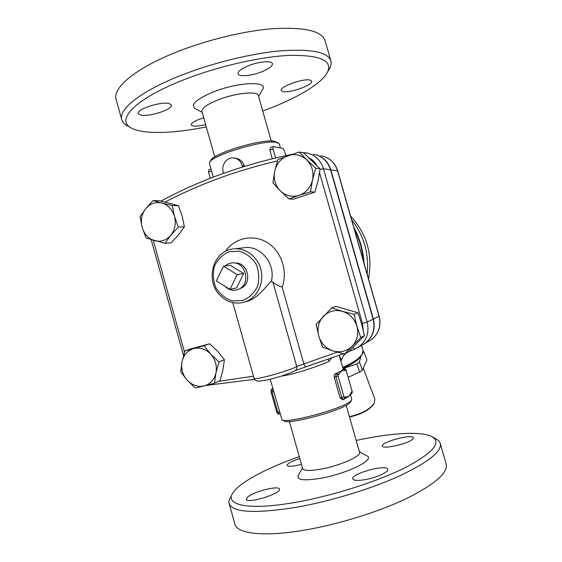 <?xml version="1.0" encoding="UTF-8"?>
<svg xmlns="http://www.w3.org/2000/svg" width="562" height="562" viewBox="0 0 562 562"><rect width="100%" height="100%" fill="white"/><g stroke="black" fill="none" stroke-linecap="round" stroke-linejoin="round"><path stroke-width="0.84" d="M206.289 126.907C173.356 133.608 143.036 134.669 131.122 127.89C116.222 120.444 133.236 100.479 178.554 81.897C213.033 67.595 258.513 56.804 288.994 55.406C319.764 54.879 332.641 60.387 327.611 71.929C321.801 84.005 295.008 99.312 262.735 111.016M328.7 70.004L329.915 67.854C331.18 65.234 331.475 62.818 330.786 60.612C327.491 51.781 310.091 48.578 278.576 51.016C247.786 54.001 207.076 64.447 175.618 77.563C137.711 93.25 117.88 110.552 121.905 120.127C122.692 122.298 124.406 124.139 127.047 125.642L127.518 125.895M202.18 112.351L195.07 108.494C190.363 104.778 196.159 99.383 212.471 92.309C237.002 82.15 268.285 80.696 262.791 89.21L258.604 96.46M248.088 65.873C258.443 61.539 271.818 60.359 272.415 63.611C272.661 65.993 269.219 68.683 262.089 71.676C251.959 75.856 238.787 77.113 238.021 73.847C237.677 71.564 241.035 68.901 248.088 65.873M310.716 80.38L311.573 81.188C313.54 85.108 287.913 93.973 282.37 91.346L281.323 90.461C279.019 86.639 305.707 77.437 310.716 80.38M205.65 124.631C197.452 126.548 192.654 126.647 191.242 124.94C191.01 123.443 193.581 121.61 198.948 119.432L203.725 117.816M140.76 115.062L138.266 113.587C135.765 109.457 161.413 101.125 169.197 103.577L171.361 104.982C173.546 109.169 149.078 117.191 140.76 115.062M121.905 120.135L116.278 100.022C111.986 89.491 131.515 71.149 169.274 55.027C200.606 41.546 241.316 31.205 272.233 28.732C303.887 26.878 321.492 30.798 325.033 40.499L325.187 41.019M214.754 156.939L201.962 111.564C201.442 108.445 206.633 104.616 217.529 100.092C234.733 93.088 257.635 90.693 258.337 95.512L258.38 95.673M230.631 496.998C229.212 499.225 228.678 501.255 229.015 503.088C231.699 512.537 254.221 513.928 296.588 507.268C330.477 501.269 371.173 488.842 399.519 475.937C428.216 462.287 441.816 451.525 440.32 443.643C439.856 441.837 438.529 440.327 436.344 439.112L432.15 436.772C441.753 442.603 432.965 452.789 405.792 467.338C378.472 481.128 333.737 495.501 296.869 502.098C248.692 510.879 224.112 505.168 232.963 492.832C239.763 482.189 266.971 468.02 299.272 456.646M356.189 440.468C390.358 432.993 421.465 430.836 432.15 436.772M302.454 467.949L298.324 475.262C296.23 480.096 303.937 481.065 321.45 478.164C347.625 473.464 375.571 459.386 366.986 455.944L359.392 451.757M365.433 479.59C357.79 480.875 353.561 480.622 352.746 478.838C350.864 473.654 387.19 463.805 387.773 469.354C388.841 471.947 376.582 477.63 365.433 479.59M412.965 438.831C410.042 443.348 382.272 449.804 382.42 445.982C380.832 442.034 412.908 433.562 413.309 437.84L412.965 438.831M301.436 464.331C292.95 466.495 288.166 466.839 287.091 465.357C287.498 463.453 291.741 461.191 299.813 458.571M247.779 496.927C254.024 491.364 279.286 485.147 279.398 489.186C281.372 493.703 246.36 504.318 246.311 499.189L247.779 496.927M229.24 503.896L234.768 523.651C236.138 533.45 262.159 537.23 303.094 530.373C337.116 524.76 377.812 512.221 406.024 498.775C434.567 484.521 447.956 472.993 446.2 464.205L446.073 463.762M316.139 324.415L331.678 307.892L342.3 311.306L354.116 314.32L356.912 326.199L360.741 337.593L352.205 346.129C357.249 340.544 358.823 333.898 356.912 326.199C354.474 318.64 349.606 313.673 342.3 311.306C334.903 309.479 328.566 311.179 323.298 316.413C318.408 322.005 316.912 328.566 318.795 336.097C321.148 343.515 325.911 348.454 333.09 350.92C340.41 352.887 346.782 351.292 352.205 346.129L344.78 354.011L333.09 350.92L322.616 347.267L318.795 336.097L316.139 324.415M344.78 354.011L348.658 351.798L364.401 335.612L361.633 323.916L357.882 312.704L335.753 306.388L331.678 307.892M310.519 191.818L299.096 195.372C306.072 192.78 310.547 187.645 312.521 179.966C313.968 172.148 312.072 165.481 306.831 159.966L315.732 168.179L312.521 179.966L310.519 191.818L314.931 192.106L293.736 199.124L289.044 198.955L280.298 190.841L272.921 182.854L274.72 171.15L277.867 159.559L299.202 152.014L306.831 159.966C301.232 154.887 294.895 153.461 287.828 155.688C280.937 158.421 276.567 163.577 274.72 171.15C273.343 178.821 275.204 185.383 280.298 190.841C285.742 195.92 292.008 197.431 299.096 195.372L289.044 198.955M314.931 192.106L318.085 180.557L320.08 168.825L303.782 152.906L299.202 152.014M223.486 173.363L223.276 172.337C220.908 165.235 226.858 156.953 233.715 157.922C237.937 158.582 240.754 161.139 242.166 165.593L242.714 166.928M314.579 154.494C322.693 156.362 328.117 161.491 330.849 169.872L373.379 319.026C375.711 329.388 372.824 337.572 364.724 343.565L362.715 344.717M289.36 421.5L302.602 468.469C303.656 470.921 310.041 471.097 321.745 468.989C340.165 465.575 361.324 456.154 359.582 452.431L359.547 452.298M223.472 266.248L237.199 274.635L229.97 289.36L216.349 280.937L223.472 266.248L230.174 265.243L243.697 273.469L237.199 274.635M243.697 273.469L236.567 287.941L229.97 289.36M224.758 286.135C228.327 289.767 232.443 290.997 237.101 289.83L239.194 288.98C250.778 283.691 246.037 262.517 233.342 262.854C230.209 262.805 227.462 263.859 225.102 266.009M234.178 262.904L235.78 263.009C247.926 262.693 252.457 282.925 241.379 287.99L240.227 288.517M280.396 147.954L279.265 143.963L276.722 142.467C265.39 138.976 210.806 155.435 209.598 162.629L209.5 163.802L213.265 177.156M244.442 166.394L244.266 165.86C242.784 161.413 239.798 158.842 235.316 158.154L234.424 158.027M272.275 158.73L269.823 150.082L270.793 147.406L273.097 146.57M374.896 399.146L374.187 403.333C369.424 409.621 361.169 414.046 349.423 416.611M348.236 377.271L359.764 372.079L362.455 370.021L366.916 359.891L363.965 352.051L362.743 353.119M349.522 416.969C360.966 414.573 369.037 410.295 373.744 404.127L373.983 403.692M360.727 356.666L359.413 361.991L356.715 364.028L343.024 368.553M363.207 351.376L363.965 352.051M356.715 364.028L359.764 372.079M359.413 361.991L362.455 370.021M342.953 368.307C352.437 364.246 358.598 360.017 361.429 355.613L361.703 355.1M214.494 383.193L204.09 385.939C210.307 384.134 214.263 379.793 215.956 372.908L214.494 383.193L220.016 380.692L222.938 369.922L224.414 359.729L217.761 351.454L209.661 343.768L190.834 348.862L184.954 350.871L193.63 348.58C187.483 350.512 183.619 354.882 182.025 361.682C180.866 368.609 182.587 374.791 187.209 380.221C192.134 385.342 197.761 387.246 204.09 385.939L195.33 387.97L187.209 380.221L180.732 371.854L182.025 361.682L184.954 350.871M210.68 354.088L218.934 361.928L215.956 372.908C217.178 365.855 215.422 359.582 210.68 354.088C205.622 348.967 199.939 347.133 193.63 348.58L203.992 345.721L210.68 354.088M320.08 168.825L315.732 168.179M357.882 312.704L354.116 314.32M364.401 335.612L360.741 337.593M224.414 359.729L218.934 361.928M209.661 343.768L203.992 345.721M165.024 243.269L146.015 237.972L142.165 227.413C144.301 234.27 148.452 238.688 154.606 240.669C160.88 242.166 166.282 240.367 170.806 235.26L165.024 243.269L171.199 242.791L178.568 234.811L184.364 226.851L182.193 216.222L178.407 205.629L159.411 200.697L153.068 200.557L161.779 203.037C155.442 201.66 150.075 203.549 145.67 208.713C141.603 214.185 140.43 220.423 142.165 227.413L140.093 216.799L145.67 208.713L153.068 200.557M172.288 205.559L174.473 216.335C172.267 209.352 168.038 204.919 161.779 203.037L172.288 205.559L178.407 205.629M178.33 227.097L170.806 235.26C175.007 229.781 176.222 223.472 174.473 216.335L178.33 227.097L184.364 226.851M343.466 353.709L306.164 366.712C305.342 366.733 304.555 365.743 303.81 363.733L282.152 287.161C278.134 285.728 275.05 284.063 272.907 282.173L271.298 281.358C266.922 284.934 258.33 298.303 246.844 301.499L244.505 302.11C256.553 298.457 264.231 283.965 261.098 270.322C258.106 256.644 245.011 246.971 232.598 248.987C212.605 251.214 204.912 281.239 220.29 295.577C227.238 302.216 235.141 304.442 244.006 302.258L244.505 302.11M337.305 352.135L296.729 366.459C290.997 370.337 252.928 381.113 254.017 378.114L232.766 302.588M244.814 302.026L246.844 301.499M343.473 353.709L295.303 370.569C296.645 369.564 297.115 368.194 296.729 366.459L272.907 282.173M242.686 300.579L232.408 300.937C225.58 298.661 220.1 294.333 215.97 287.955C213.117 280.831 212.598 273.589 214.41 266.226C217.606 259.482 222.447 254.656 228.931 251.741L239.222 251.137C246.177 253.286 251.79 257.593 256.075 264.07C259.019 271.362 259.525 278.752 257.6 286.248C254.242 293.048 249.268 297.825 242.686 300.579M362.462 344.864L364.471 343.712C372.585 337.706 375.472 329.522 373.133 319.146L330.561 169.822C327.681 161.097 321.97 155.92 313.441 154.29M208.98 169.773L208.53 172.141L210.272 178.323M269.823 150.082L273.034 148.923L273.139 146.556L282.876 148.438L284.505 151.101L285.791 155.625M273.034 148.923L275.584 157.936M352.002 390.871L346.29 370.758L352.002 390.871L350.864 394.11M338.682 374.622L336.554 373.294L335.964 373.66L338.099 374.994L343.178 369.136L345.258 370.428L345.806 370.084L346.29 370.758M351.468 392.29L348.777 396.343L344.527 398.844L345.047 397.06L344.478 397.474L343.965 399.266L343.185 399.638L344.717 398.746M350.147 394.995L348.777 396.343L345.047 397.06M342.687 399.723L340.108 397.945L334.214 377.158C333.926 375.486 334.299 374.369 335.331 373.807L341.527 370.801L345.258 370.428M343.951 368.756L343.15 369.002M272.837 388.56L272.043 388.988M270.231 379.315L282.005 419.8C286.002 424.008 341.886 409.031 350.231 401.458L351.496 400.207L351.721 399.203M362.989 349.929L362.349 353.891C359.343 358.556 352.788 363.045 342.687 367.365M343.53 355.584L346.023 353.301M281.26 376.14C294.432 374.271 316.596 366.881 328.819 361.471L328.489 359.329M328.819 361.471L331.615 358.198M341.022 360.867L341.197 360.488C341.457 359.996 340.811 358.444 339.265 355.837L341.022 361.492M338.984 355.451L339.083 355.816M278.246 142.966L274.685 141.357C263.817 137.999 212.029 153.623 210.799 160.556L209.942 162.039M282.04 419.821L284.133 420.973C288.053 425.012 341.092 410.815 349.086 403.53L350.456 402.048M165.172 202.039C199.004 184.259 236.419 170.553 277.438 160.915M184.526 352.198L153.229 240.276M253.476 376.196L218.463 381.394M282.152 287.161C288.109 271.186 281.351 251.123 267.175 242.524C253.069 233.785 234.523 237.965 225.362 251.397M319.539 172.738L362.476 323.508L363.221 330.077M309.831 158.393C312.739 160.022 315.064 162.327 316.806 165.305M354.299 229.001C359.378 239.075 362.427 249.76 363.445 261.063M351.657 219.735C364.028 235.64 369.185 253.722 367.134 273.982M234.698 248.762L243.62 247.814C260.087 244.561 276.146 263.782 271.298 281.358M208.959 385.377L208.045 384.928M320.017 169.359L323.466 168.748C320.502 159.784 314.664 154.473 305.939 152.808L302.216 152.604M294.987 370.751L295.296 370.569C291.158 372.648 285.889 374.692 279.483 376.702L268.643 379.701L258.646 381.226C255.773 380.839 254.235 379.821 254.031 378.177M362.476 323.508L367.148 322.061L323.466 168.748L330.561 169.822M353.055 347.457L354.917 349.051L358.289 347.26C366.593 341.113 369.543 332.718 367.148 322.061L373.133 319.146M364.471 343.712L354.917 349.051L348.939 351.524L354.889 349.058M208.53 172.141L211.551 171.052M352.002 391.89L351.39 393.709M343.803 368.756L343.129 368.918L343.733 368.791L345.806 370.084M344.478 397.474L343.972 396.8L341.801 397.559L343.185 399.638L342.406 399.814M335.331 373.807L335.964 373.66L335.9 376.758L338.078 376.027L338.099 374.994M334.214 377.158L335.9 376.758L341.801 397.559L340.108 397.945M343.972 396.8L338.078 376.027M279.433 414.004L277.776 412.094L276.736 412.171L271.067 392.051L272.092 391.932L272.352 388.876L272.844 388.602M271.067 392.051C270.814 390.323 271.109 389.318 271.945 389.044L272.886 388.749M279.37 411.728L277.776 412.094L272.092 391.932L273.68 391.552M339.567 355.226L339.265 355.837L339.146 355.388M320.86 155.758C329.192 157.346 334.762 162.39 337.579 170.89L337.748 170.981C335.247 163.191 330.217 158.238 322.658 156.11M364.724 343.565L370.576 340.2C378.591 334.264 381.457 326.262 379.167 316.174L379.048 316.265C381.324 326.36 378.5 334.341 370.576 340.2L368.616 341.331M330.849 169.872L337.579 170.89L379.048 316.265L373.379 319.026M244.266 165.86L242.166 165.593M327.611 71.929L329.915 67.854M131.122 127.89L127.047 125.642M325.04 40.506L330.786 60.619M271.242 141.027L258.337 95.512M446.2 464.205L440.32 443.643M161.055 201.07C199.812 180.065 243.297 164.518 291.516 154.431M359.582 452.431L346.227 405.35M241.379 287.99L239.194 288.98M368.489 278.745C372.929 254.881 366.965 233.989 350.611 216.075M363.235 368.251L374.945 399.28M373.744 404.127L374.187 403.333M183.542 355.479L151.164 239.658M254.579 379.329L206.233 385.399M210.968 169.007L208.797 169.787M350.07 395.114L351.496 393.632C352.191 393.231 352.381 392.283 352.079 390.78M346.368 370.681C346.101 369.332 345.251 368.693 343.825 368.749M276.736 412.178C277.003 413.449 277.846 414.082 279.272 414.068L279.974 413.913M361.429 355.613L362.349 353.891M363.045 350.084L361.331 345.518M343.171 369.086L340.874 360.98L344.323 353.905M350.421 394.608L351.756 399.315M353.758 227.104C359.799 238.351 363.235 250.385 364.057 263.199M350.295 402.322L351.496 400.207M379.167 316.174L337.748 170.974"/></g></svg>
